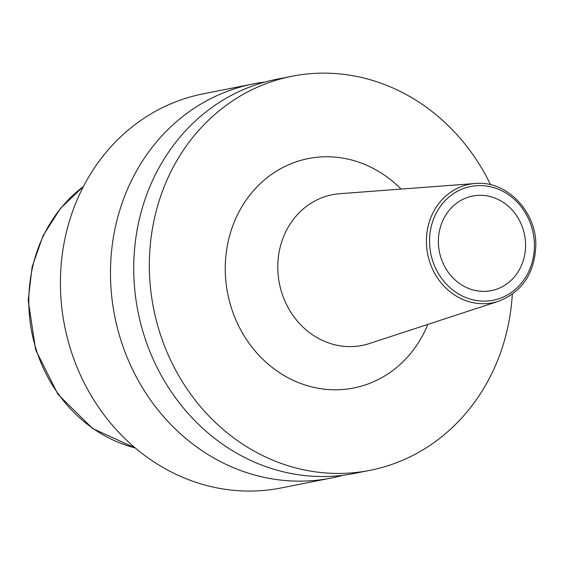<?xml version="1.0" encoding="UTF-8"?>
<svg xmlns="http://www.w3.org/2000/svg" width="564" height="564" viewBox="0 0 564 564"><rect width="100%" height="100%" fill="white"/><g stroke="black" fill="none" stroke-linecap="round" stroke-linejoin="round"><path stroke-width="0.85" d="M264.791 82.076A200.869 180.882 78.8 0 0 253.081 83.958L203.019 93.885A200.869 180.882 78.8 0 0 60.419 280.992A200.869 180.882 -101.2 0 0 281.161 487.952L331.223 478.025A200.869 180.882 78.8 0 0 342.764 475.297M490.624 184.773A200.869 180.882 78.8 0 0 291.955 76.253A200.869 180.882 78.8 0 0 149.347 263.353A200.869 180.882 -101.2 0 0 370.09 470.32A200.869 180.882 -101.2 0 0 512.323 294.204M291.955 76.253L276.332 79.348A200.869 180.882 78.8 0 0 133.731 266.455A200.869 180.882 78.8 0 0 354.467 473.415L370.09 470.32M253.081 83.958A200.869 180.882 78.8 0 0 110.481 271.058A200.869 180.882 78.8 0 0 331.223 478.025M525.585 245.735A48.208 43.414 78.8 0 0 472.611 196.061A48.208 43.414 78.8 0 0 438.383 240.969A48.208 43.414 78.8 0 0 491.364 290.636A48.208 43.414 78.8 0 0 525.585 245.735M83.387 186.571A145.068 130.637 78.8 0 0 28.806 300.02A145.068 130.637 -101.2 0 0 135.212 447.929M401.018 189.095A116.931 105.299 78.8 0 0 287.993 165.04A116.931 105.299 78.8 0 0 225.262 267.505A116.931 105.299 78.8 0 0 308.783 386.121A116.931 105.299 78.8 0 0 427.843 324.399M277.784 266.264A76.817 69.175 78.8 0 0 369.476 343.511L498.477 301.275A60.383 54.37 -101.2 0 1 426.398 240.56A60.383 54.37 -101.2 0 1 475.128 183.519L339.775 193.706A76.817 69.175 78.8 0 0 277.784 266.264M429.549 240.483A57.972 52.205 -101.2 0 1 482.488 185.655A57.972 52.205 -101.2 0 1 534.418 246.221A57.972 52.205 -101.2 0 1 481.48 301.049A57.972 52.205 -101.2 0 1 429.549 240.483M135.346 448.042L92.567 428.464L57.979 394.37L35.652 349.892L28.2 300.316L32.12 266.892L43.075 235.653L60.503 208.327L83.465 186.416M498.477 301.275C521.834 292.096 534.277 273.822 535.8 246.44C537.062 211.831 506.585 180.113 475.128 183.519"/></g></svg>
